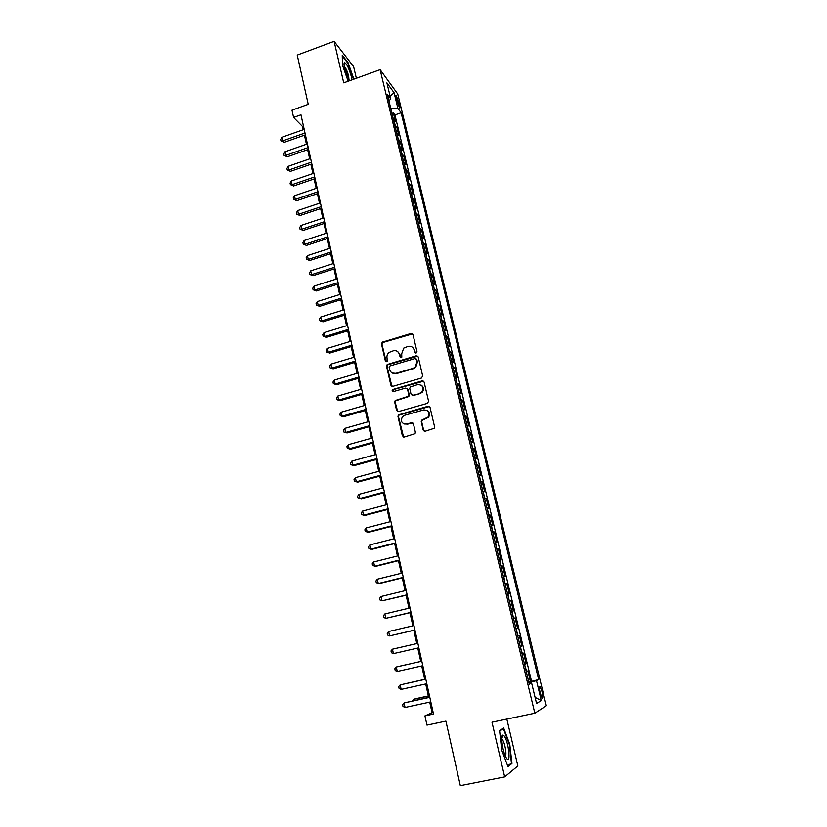 <?xml version="1.0" encoding="UTF-8"?>
<svg xmlns="http://www.w3.org/2000/svg" width="827" height="827" viewBox="0 0 827 827"><rect width="100%" height="100%" fill="white"/><g stroke="black" fill="none" stroke-linecap="round" stroke-linejoin="round"><path stroke-width="1.24" d="M416.115 353.036L416.963 351.578L412.983 334.594L411.029 333.477L382.239 342.223L381.505 344.053L385.351 360.944L387.108 361.523L387.046 358.101C386.643 355.817 387.346 353.915 389.166 352.395L393.27 350.803C396.391 350.203 398.469 351.403 399.482 354.411L399.989 356.602L401.788 357.171L401.695 353.749L403.71 348.115L407.949 346.43C411.091 345.82 413.19 347.02 414.224 350.038L414.74 352.24L416.115 353.036M542.109 691.858L540.186 686.844C539.214 686.358 539.204 688.395 540.165 692.964L542.088 697.978C543.07 698.464 543.07 696.417 542.109 691.858M423.176 430.03L425.171 431.229L434.32 428.262L434.588 426.856L430.04 407.422L428.035 406.243L398.387 414.916L397.973 416.488L402.367 435.819L404.341 437.018L415.04 433.668L415.361 432.211L413.448 423.9L411.464 422.711L406.615 424.065C401.715 423.848 400.309 421.398 402.408 416.725L404.62 415.309L423.62 409.934C428.386 410.027 429.885 412.394 428.117 417.025L421.574 420.23L421.243 421.708L423.176 430.03L424.323 431.239M356.354 78.276L353.615 66.646L334.108 41.35L297.234 55.089L308.233 104.326L291.993 110.177L293.585 117.444L300.966 114.798L433.503 714.032L424.933 715.872L426.959 725.124L445.908 721.113L460.319 785.65L504.666 776.915L517.836 765.957L506.827 719.087M334.108 41.35L343.722 82.845L380.12 69.664L534.821 713.215L491.982 722.198L504.666 776.915M421.45 378.042L422.669 375.965L418.214 356.923L416.239 355.786L387.17 364.511L386.55 366.258L390.861 385.196L392.804 386.354L421.45 378.042M424.096 382.043L428.593 401.281L427.373 403.369L398.542 411.557L396.578 410.378L394.717 402.17L395.182 400.547L408.331 396.278L408.765 394.686L407.515 389.248L405.55 388.09L393.487 391.574C392.163 391.491 391.822 390.83 392.484 389.6L422.111 380.885L424.096 382.043M528.784 682.006L530.427 681.644L527.843 670.914L526.665 671.431L524.545 664.401M524.483 664.153L526.127 663.792L523.563 653.134L522.354 653.557L520.245 646.549M520.214 646.425L521.858 646.063L519.304 635.477L518.084 635.798L515.986 628.82L517.609 628.448L515.076 617.934L513.453 618.307M513.433 618.234L512.151 611.143L513.391 610.946L510.879 600.505L509.256 600.888M509.215 600.702L507.943 593.662L509.205 593.569L506.703 583.2L505.09 583.583M505.018 583.283L503.767 576.316L505.049 576.305L502.558 566.009L500.955 566.402M500.862 565.978L499.611 559.073L500.914 559.166L498.443 548.932L496.851 549.324M496.717 548.787L495.487 541.954L496.81 542.13L494.36 531.968L492.768 532.361M492.613 531.72L491.393 524.949L492.727 525.207L490.297 515.107L488.716 515.521M488.53 514.756L487.33 508.047L488.685 508.398L486.266 498.371L484.684 498.774M484.477 497.906L483.288 491.269L484.653 491.703L482.255 481.738L480.683 482.151M480.446 481.18L479.278 474.595L480.663 475.111L478.275 465.219L476.703 465.632M476.445 464.547L475.287 458.024L476.683 458.634L474.316 448.803L472.755 449.216M472.475 448.027L471.328 441.566L472.744 442.259L470.387 432.49L468.837 432.914M468.527 431.622L467.389 425.223L468.816 425.998L466.48 416.281L464.939 416.715M464.598 415.319L463.482 408.983L464.929 409.83L462.603 400.185L461.063 400.619M460.701 399.121L459.595 392.846L461.052 393.776L458.747 384.193L457.217 384.627M456.835 383.035L455.739 376.812L457.207 377.825L454.912 368.294L453.392 368.739M452.979 367.043L451.904 360.882L453.392 361.968L451.108 352.509L449.588 352.953M449.164 351.165L448.089 345.055L449.599 346.213L447.324 336.816L445.815 337.261M445.36 335.38L444.306 329.332L445.825 330.562L443.572 321.227L442.063 321.682M441.587 319.698L440.543 313.702L442.073 315.015L439.84 305.732L438.341 306.186M437.834 304.119L436.801 298.175L438.351 299.56L436.129 290.339L434.63 290.794M434.113 288.633L433.09 282.751L434.651 284.209L432.438 275.04L430.95 275.505M430.412 273.251L429.399 267.41L430.97 268.951L428.779 259.833L427.29 260.309M426.732 257.962L425.729 252.183L427.321 253.786L425.14 244.73L423.662 245.205M423.073 242.766L422.09 237.039L423.693 238.714L421.522 229.72L420.044 230.195M419.444 227.673L418.462 221.998L420.075 223.735L417.924 214.803L416.457 215.278M415.826 212.673L414.865 207.05L416.488 208.859L414.348 199.969L412.89 200.454M412.239 197.756L411.288 192.195L412.931 194.066L410.802 185.238L409.344 185.724M408.672 182.943L407.732 177.423L409.386 179.366L407.266 170.589L405.819 171.075M405.137 168.222L404.207 162.754L405.861 164.759L403.762 156.034L402.325 156.53M401.612 153.584L400.692 148.167L402.367 150.235L400.278 141.572L398.841 142.068M398.107 139.039L397.198 133.674L398.893 135.804L396.815 127.193L394.634 124.588M395.378 127.689L396.815 127.193M396.081 98.217L399.534 107.934C400.144 108.368 400.185 107.458 399.668 105.194L396.216 95.508C395.616 95.064 395.575 95.973 396.081 98.217M380.12 69.664L397.746 94.009L546.327 705.731L534.821 713.215M530.427 681.644L538.646 679.577L401.116 112.761L397.911 108.471L390.664 108.12M538.646 679.577L536.485 680.652L541.313 700.572L536.547 703.467L531.627 683.081L529.321 684.239L387.346 94.309L390.747 98.868L386.891 82.876L394.107 92.769L397.911 108.471M531.492 681.128L394.924 114.932L393.373 112.906L395.43 121.466L393.249 118.83M398.593 139.463L400.278 141.572M402.098 153.987L403.762 156.034M405.612 168.615L407.266 170.589M409.158 183.325L410.802 185.238M412.714 198.118L414.348 199.969M416.301 213.015L417.924 214.803M419.909 228.004L421.522 229.72M423.538 243.086L425.14 244.73M427.197 258.262L428.779 259.833M430.877 273.541L432.438 275.04M434.568 288.902L436.129 290.339M438.3 304.377L439.84 305.732M442.042 319.935L443.572 321.227M445.815 335.607L447.324 336.816M449.609 351.372L451.108 352.509M453.434 367.24L454.912 368.294M457.279 383.211L458.747 384.193M461.146 399.286L462.603 400.185M465.043 415.464L466.48 416.281M468.961 431.746L470.387 432.49M472.91 448.141L474.316 448.803M476.879 464.64L478.275 465.219M480.88 481.252L482.255 481.738M484.901 497.968L486.266 498.371M488.953 514.797L490.297 515.107M493.026 531.73L494.36 531.968M497.141 548.787L498.443 548.932M501.265 565.957L502.558 566.009M505.431 583.242L506.703 583.2M509.618 600.64L510.879 600.505M513.836 618.162L515.076 617.934M517.609 628.448L516.379 628.727M521.858 646.063L520.648 646.435M526.127 663.792L524.938 664.267M429.72 702.123L432.066 712.75L424.933 715.872M293.585 117.444L302.527 126.49L303.24 129.715M304.45 135.183L306.445 144.239M307.654 149.677L309.68 158.846M310.869 164.263L312.926 173.546M314.115 178.942L316.193 188.339M317.382 193.714L319.48 203.225M320.659 208.569L322.788 218.204M323.967 223.528L326.127 233.276M327.296 238.569L329.477 248.451M330.635 253.713L332.847 263.71M334.005 268.951L336.238 279.071M337.395 284.281L339.659 294.536M340.807 299.715L343.091 310.094M344.239 315.242L346.554 325.755M347.691 330.872L350.038 341.51M351.165 346.606L353.542 357.367M354.659 362.433L357.068 373.339M358.184 378.363L360.624 389.403M361.719 394.407L364.19 405.571M365.286 410.543L367.788 421.853M368.883 426.784L371.406 438.238M372.491 443.138L375.055 454.726M376.13 459.595L378.725 471.328M379.789 476.166L382.415 488.044M383.48 492.84L386.137 504.863M387.181 509.628L389.868 521.796M390.923 526.53L393.642 538.842M394.675 543.546L397.436 556.002M398.459 560.665L401.25 573.287M402.273 577.908L405.096 590.674M406.109 595.264L408.962 608.196M409.965 612.735L412.859 625.822M413.851 630.329L416.777 643.571M417.769 648.048L420.726 661.404M421.718 665.942L424.685 679.329M425.709 683.97L428.675 697.378M303.478 126.149L302.527 126.49M433.172 712.523L432.066 712.75M391.946 113.402L393.373 112.906M394.924 114.932L401.116 112.761M388.938 100.925L390.747 98.868M531.627 683.081L529.135 683.464M528.929 682.616L536.485 680.652M390.075 96.066L394.107 92.769M541.313 700.572L535.079 697.399M353.873 79.165L348.105 62.749L342.244 55.192L342.44 65.085L348.146 81.242M511.954 763.455L509.763 744.29L503.674 728.049L499.58 730.613L501.689 750.048L507.974 766.639L511.954 763.455L510.507 763.734M415.443 353.026L414.699 350.359L412.435 347.226M397.611 351.516L399.979 354.721L400.733 357.409M412.621 333.901L382.756 342.554L382.022 344.373L386.126 361.75M417.79 356.158L387.687 364.81L387.067 366.557L391.905 386.343M416.394 359.342L415.02 358.546L390.003 365.916L389.155 367.364L389.682 369.69C390.695 372.708 392.773 373.928 395.906 373.339L413.045 368.325L415.309 367.012L416.942 361.678L416.146 358.866M392.298 373.049L395.906 373.339M416.87 359.662L417.418 361.988L415.785 367.312L413.521 368.625L396.412 373.628M406.977 388.38L408 389.517L409.251 394.944L408.817 396.536L395.688 400.806L395.223 402.418L397.704 411.567M423.589 381.206L393.476 389.579L392.949 391.595M419.661 393.301L421.863 391.895C423.982 387.201 422.566 384.772 417.635 384.596L410.202 386.995L409.747 388.607L410.998 394.045L412.973 395.213L420.137 393.559L422.328 392.153C424.189 389.341 423.806 386.995 421.191 385.144M412.042 395.203L412.973 395.213M420.137 393.559L413.459 395.471M426.98 410.368C429.668 412.063 430.195 414.358 428.582 417.253L422.049 420.457L421.718 421.935L423.641 430.247M404.01 423.972L406.615 424.065M412.787 422.917L407.111 424.282M429.451 406.502L398.883 415.154L398.469 416.725L403.576 437.049M306.445 144.218L293.874 148.653M304.987 133.002L282.638 140.91L281.862 137.303L304.191 129.374M305.401 134.842L284.178 142.347L282.638 140.91L280.984 140.931L280.673 139.484L281.862 137.303M284.178 142.347L280.984 140.931M351.982 79.857L351.444 76.942C349.025 68.331 346.699 63.545 344.466 62.573C343.825 63.059 343.887 64.982 344.632 68.341L349.449 80.777M348.973 79.95L348.663 76.229C347.423 71.567 346.006 68.341 344.425 66.563L344.249 66.439M342.254 55.998L347.826 63.152L353.501 79.309M504.212 736.009L502.868 735.1C500.314 734.976 502.609 751.588 505.99 757.387L506.713 758.524C511.179 764.717 508.512 741.292 504.212 736.009M505.266 755.878C507.023 755.299 504.863 742.687 502.558 739.938L501.772 739.317M499.632 731.078L503.395 728.701L509.308 744.445L511.417 763.011L507.716 765.967M502.247 728.938L503.395 728.701M308.213 147.547L285.77 155.404L284.984 151.775L307.406 143.898M308.605 149.346L287.3 156.799L285.77 155.404L284.106 155.404L283.785 153.946L284.984 151.775M287.3 156.799L284.106 155.404M311.448 162.175L288.923 169.99L288.137 166.33L310.632 158.515M311.831 163.932L290.442 171.344L288.923 169.99L287.238 169.959L286.928 168.501L288.137 166.33M290.442 171.344L287.238 169.959M314.705 176.906L292.096 184.669L291.3 180.989L313.888 173.215M315.077 178.611L293.606 185.972L292.096 184.669L290.401 184.607L290.081 183.139L291.3 180.989M293.606 185.972L290.401 184.607M317.981 191.73L295.28 199.431L294.484 195.73L317.154 188.008M318.343 193.384L296.79 200.692L295.28 199.431L293.585 199.348L293.265 197.87L294.484 195.73M296.79 200.692L293.585 199.348M321.279 206.636L298.495 214.286L297.689 210.565L320.452 202.904M321.631 208.249L299.994 215.506L298.495 214.286L296.779 214.183L296.459 212.694L297.689 210.565M299.994 215.506L296.779 214.183M324.597 221.646L301.721 229.234L300.914 225.492L323.77 217.883M324.939 223.197L303.22 230.402L301.721 229.234L300.005 229.11L299.674 227.611L300.914 225.492M303.22 230.402L300.005 229.11M327.937 236.739L304.977 244.285L304.16 240.512L327.099 232.956M328.267 238.248L306.466 245.402L303.24 244.13L302.92 242.621L304.16 240.512M306.466 245.402L303.24 244.13M331.296 251.935L308.244 259.42L307.427 255.626L330.459 248.131M331.617 253.393L309.732 260.495L306.497 259.233L306.176 257.724L307.427 255.626M309.732 260.495L306.497 259.233M334.677 267.224L311.541 274.657L310.714 270.842L333.829 263.399M334.987 268.63L313.019 275.68L309.784 274.45L309.453 272.92L310.714 270.842M313.019 275.68L309.784 274.45M338.088 282.617L314.849 289.988L314.022 286.142L337.23 278.761M338.388 283.971L316.317 290.959L313.082 289.75L312.751 288.209L314.022 286.142M316.317 290.959L313.082 289.75M341.51 298.102L318.178 305.411L317.351 301.545L340.652 294.226M341.799 299.405L319.646 306.341L316.4 305.153L316.069 303.602L317.351 301.545M319.646 306.341L316.4 305.153M344.952 313.691L321.538 320.938L320.7 317.051L344.094 309.784M345.231 314.932L322.995 321.817L319.749 320.649L319.408 319.098L320.7 317.051M322.995 321.817L319.749 320.649M348.425 329.373L324.918 336.568L324.07 332.65L347.557 325.445M348.694 330.573L326.365 337.385L323.109 336.248L322.778 334.677L324.07 332.65M326.365 337.385L323.109 336.248M411.98 333.488L411.143 333.56M351.92 345.159L328.309 352.292L327.461 348.353L351.041 341.21M352.168 346.296L329.756 353.067L326.5 351.94L326.158 350.369L327.461 348.353M329.756 353.067L326.5 351.94M355.434 361.048L331.73 368.118L330.872 364.149L354.556 357.068M355.672 362.133L333.167 368.832L329.911 367.736L329.56 366.154L330.872 364.149M333.167 368.832L329.911 367.736M358.97 377.04L335.173 384.048L334.304 380.058L358.081 373.039M359.197 378.073L336.599 384.71L333.333 383.635L332.992 382.043L334.304 380.058M336.599 384.71L333.333 383.635M422.824 380.844L422.121 380.885L422.576 381.164M362.526 393.135L338.636 400.072L337.767 396.061L361.637 389.103M362.743 394.107L340.062 400.692L336.785 399.637L336.444 398.035L337.767 396.061M340.062 400.692L336.785 399.637M366.113 409.344L342.12 416.208L341.251 412.166L365.214 405.282M366.309 410.254L343.536 416.767L340.259 415.743L339.918 414.131L341.251 412.166M343.536 416.767L340.259 415.743M369.721 425.647L345.634 432.449L344.756 428.386L368.811 421.563M369.907 426.494L347.04 432.955L343.763 431.952L343.412 430.329L344.756 428.386M347.04 432.955L343.763 431.952M373.349 442.063L349.159 448.803L348.281 444.699L372.439 437.948M373.525 442.848L350.565 449.247L347.278 448.275L346.927 446.642L348.281 444.699M350.565 449.247L347.278 448.275M377.009 458.582L352.715 465.25L351.826 461.125L376.089 454.447M377.164 459.316L354.111 465.642L350.824 464.691L350.462 463.048L351.826 461.125M380.678 475.215L356.292 481.81L355.403 477.665L379.758 471.049M380.833 475.887L357.678 482.151L354.39 481.231L354.028 479.567L355.403 477.665M384.39 491.951L359.9 498.485L359.001 494.308L383.459 487.765M384.524 492.561L361.275 498.764L357.977 497.864L357.615 496.2L359.001 494.308M388.111 508.812L363.529 515.262L362.619 511.065L387.181 504.584M388.235 509.36L364.893 515.479L361.585 514.611L361.223 512.936L362.619 511.065M391.864 525.776L367.178 532.164L366.258 527.926L390.923 521.527M391.967 526.261L368.532 532.319L365.224 531.472L364.862 529.787L366.258 527.926M395.647 542.853L370.847 549.169L369.927 544.9L394.696 538.573M395.74 543.277L372.202 549.262L368.883 548.446L368.522 546.75L369.927 544.9M399.441 560.044L374.548 566.288L373.618 561.998L398.49 555.744M399.524 560.406L375.892 566.319L372.574 565.534L372.202 563.818L373.618 561.998M403.276 577.36L378.27 583.521L377.339 579.2L402.315 573.018M403.338 577.649L379.603 583.49L376.285 582.735L375.913 581.009L377.339 579.2M407.132 594.789L382.022 600.867L381.082 596.515L406.16 590.416M407.173 595.006L382.022 600.867L380.017 600.051L379.645 598.314L381.082 596.515M411.009 612.331L385.795 618.338L384.844 613.954L410.037 607.938M411.04 612.487L385.795 618.338L383.78 617.48L383.397 615.733L384.844 613.954M414.916 629.998L389.589 635.922L388.638 631.518L413.934 625.574M414.937 630.081L389.589 635.922L387.563 635.033L387.181 633.275L388.638 631.518M392.463 649.185L390.995 650.932L391.378 652.699L393.414 653.63L418.855 647.799L393.414 653.63L392.463 649.185L417.862 643.323M397.27 671.452L395.213 670.49L394.83 668.712L396.309 666.986L421.822 661.207L397.591 666.645L396.309 666.986L397.27 671.452L422.814 665.694M425.771 679.091L400.175 684.901L425.802 679.205M401.147 689.398L399.079 688.405L398.686 686.606L400.175 684.901L401.147 689.398L426.804 683.722M428.355 695.941L415.154 698.825L413.955 699.27L414.234 700.531M428.386 696.117L413.955 699.27L412.487 700.914M429.771 697.14L404.072 702.94L429.813 697.326M405.054 707.467L402.966 706.434L402.573 704.625L404.072 702.94L405.054 707.467L430.815 701.885M395.12 125.022L393.735 119.264M397.208 102.703L398.914 102.093M398.283 105.691L399.668 105.194M382.022 344.373L381.505 344.053M383.232 342.326L382.715 341.996M387.067 366.557L386.55 366.258M388.276 364.49L387.76 364.19M539.545 686.989L540.186 686.844M382.756 342.554L382.239 342.223M387.687 364.81L387.17 364.511M344.073 65.116L344.466 62.573M501.772 738.862L502.868 735.1"/></g></svg>
